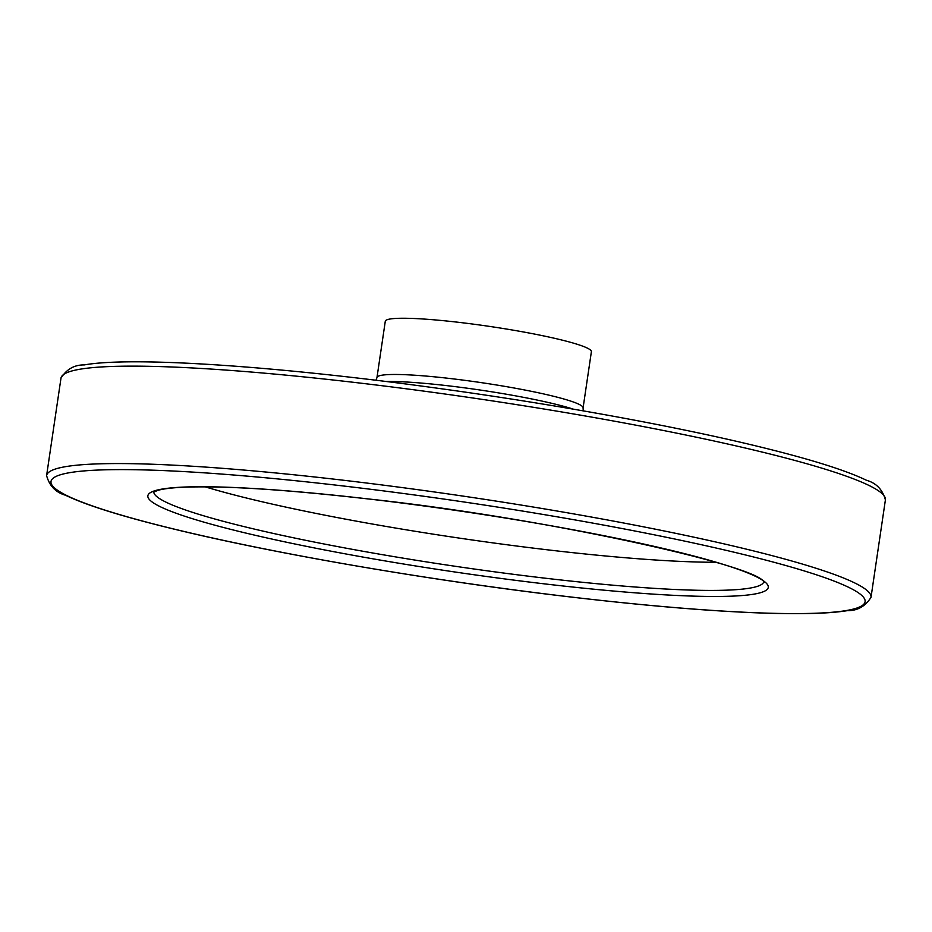 <?xml version="1.0" encoding="UTF-8"?>
<svg xmlns="http://www.w3.org/2000/svg" width="932" height="932" viewBox="0 0 932 932"><rect width="100%" height="100%" fill="white"/><g stroke="black" fill="none" stroke-linecap="round" stroke-linejoin="round"><path stroke-width="1.4" d="M205.156 486.83A308.341 30.01 -171.6 0 0 541.608 549.123A308.341 30.01 -171.6 0 0 715.974 562.264M591.389 351.69A104.174 10.135 -171.6 0 0 489.824 326.445A104.174 10.135 -171.6 0 0 385.289 321.26L376.982 377.483A104.174 10.135 -171.6 0 1 481.518 382.668A104.174 10.135 -171.6 0 1 583.082 407.925L591.389 351.69M153.745 492.049A308.341 30.01 -171.6 0 0 537.449 577.281A308.341 30.01 -171.6 0 0 763.681 582.116M538.02 583.106A313.548 30.523 -171.6 0 0 677.634 551.919A313.548 30.523 -171.6 0 0 158.487 489.778A313.548 30.523 -171.6 0 0 538.02 583.106M562.998 596.061A411.466 40.053 -171.6 0 0 746.217 555.146A411.466 40.053 -171.6 0 0 64.937 473.596A411.466 40.053 -171.6 0 0 562.998 596.061M573.425 409.183A109.603 10.671 -171.6 0 0 385.871 381.479M885.4 499.913A416.674 40.554 -171.6 0 0 479.118 398.919A416.674 40.554 -171.6 0 0 60.988 378.171C66.58 369.2 74.35 364.785 84.299 364.913C132.507 356.269 278.458 366.171 439.718 388.539C554.307 404.278 672.123 425.633 755.153 445.717C808.091 458.486 845.219 470.008 866.527 480.295C876.266 483.056 882.557 489.591 885.4 499.913L871.012 597.342A416.674 40.554 -171.6 0 0 464.73 496.348A416.674 40.554 -171.6 0 0 46.6 475.6L60.988 378.171M763.925 582.453C762.539 566.679 546.035 517.784 365.356 498.632C282.419 489.253 221.082 485.479 181.332 487.32C170.16 487.949 162.168 489.02 157.357 490.523L153.43 492.306M583.234 410.872L583.082 407.925M375.992 380.268L376.982 377.483M871.012 597.342C865.304 606.394 857.393 610.833 847.27 610.67C831.123 613.268 806.996 614.176 774.888 613.419C718.7 611.986 648.124 606.208 563.138 596.107C428.767 580.147 277.095 554.109 176.847 529.795C123.909 517.027 86.781 505.505 65.473 495.218C55.734 492.457 49.443 485.922 46.6 475.6"/></g></svg>
